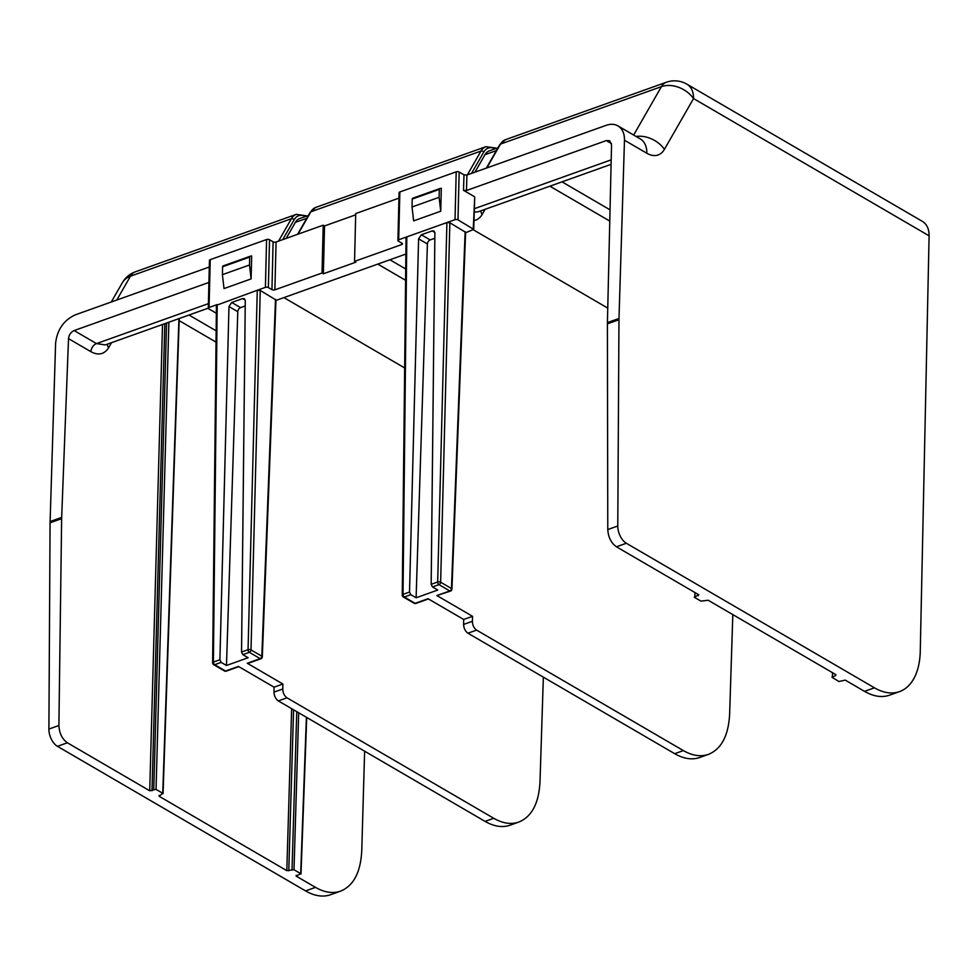 <?xml version="1.0" encoding="UTF-8"?>
<svg xmlns="http://www.w3.org/2000/svg" width="978" height="978" viewBox="0 0 978 978"><rect width="100%" height="100%" fill="white"/><g stroke="black" fill="none" stroke-linecap="round" stroke-linejoin="round"><path stroke-width="1.47" d="M633.658 135.05L661.421 86.639A24.499 18.105 -150.2 0 1 693.536 98.558A24.499 16.687 -59.8 0 0 686.898 84.169L922.425 221.407C926.887 224.194 929.112 229.011 929.1 235.82L693.536 98.558L664.429 149.328A31.492 17.934 -109.6 0 1 646.825 153.253L624.477 140.221C624.551 133.448 622.375 128.668 617.949 125.893C614.551 123.986 610.627 123.803 606.177 125.331L466.934 175.038L466.457 190.514L606.311 140.587L609.685 140.746L611.543 144.781L607.424 322.593L618.988 318.473L618.964 319.708L607.399 323.84L607.424 322.593M50.11 521.555L61.675 517.423L61.638 518.67L50.074 522.79L55.599 343.302C57.14 329.769 63.692 320.295 75.22 314.879L209.292 267.018M61.675 517.423L68.521 338.632C68.986 334.794 70.856 332.104 74.132 330.564L96.48 343.596L105.282 344.904M208.913 282.446L74.132 330.564M624.477 140.221L618.988 318.473M159.133 795.42L159.096 796.239L286.811 870.652L293.999 869.748L300.686 873.647L296.187 876.117L315.491 887.364C324.513 892.523 332.887 893.782 340.613 891.129C353.633 885.726 360.674 872.217 361.762 850.603L364.623 751.202M616.421 546.788L698.781 594.771L694.27 597.24L700.969 601.14L708.158 600.235L835.86 674.649L835.664 675.553L831.899 677.204L838.904 681.507L845.236 680.113L864.54 691.36L874.454 687.815L626.336 543.255L616.421 546.788C611.177 543.022 608.292 537.277 607.778 529.563L607.399 323.84M340.711 891.105L330.625 894.699A69.988 39.853 -109.6 0 1 305.576 890.909L57.457 746.336A13.998 7.971 -109.6 0 1 48.9 729.075L58.9 725.505L61.638 518.67M58.9 725.505C59.316 733.255 62.127 739.026 67.372 742.791L149.72 790.774L162.519 324.476M223.008 265.967L250.099 256.285A1.394 0.795 70.4 0 0 250.099 256.285L251.676 255.93L251.114 278.901L249.488 265.001L249.683 257.092L222.593 266.762A1.394 0.795 -109.6 0 1 223.057 265.943L250.05 256.309M250.099 256.285A1.394 0.795 70.4 0 0 249.683 257.092M251.114 278.901L224.023 288.571L222.397 274.671L222.593 266.762M440.736 211.211L439.11 197.311L439.305 189.402A1.394 0.795 70.4 0 1 439.782 188.583L441.298 188.241L440.736 211.211L413.645 220.881L412.031 206.981L412.215 199.072A1.394 0.795 -109.6 0 1 412.692 198.253L439.672 188.62M889.515 695.187C881.887 697.791 873.562 696.519 864.54 691.36M159.096 796.239L162.751 793.28L156.052 789.38L149.72 790.774M399.855 191.957L398.682 239.781A2.103 0.966 -178.6 0 0 397.912 240.502L399.085 192.678A2.103 0.966 1.4 0 1 399.855 191.957L456.2 171.835A2.103 0.966 1.4 0 1 459.159 172.03L463.988 174.842L466.934 175.038M466.457 190.514L463.511 190.319L463.988 174.842M465.589 232.752L473.731 229.39L457.985 219.854A2.103 0.966 -178.6 0 0 455.027 219.671L446.909 222.568L449.856 222.764L465.614 232.299M473.266 228.766L474.721 197.214L473.731 229.402M474.257 196.578L463.511 190.319M216.334 313.241L208.766 308.828A2.103 0.966 -178.6 0 1 208.29 308.204A2.103 0.966 -178.6 0 1 209.06 307.471L217.189 304.574L213.4 662.082A2.103 1.198 70.4 0 0 214.683 664.698L225.515 671.018L238.424 666.409L274.072 687.179L282.911 684.025L247.263 663.255L260.172 658.646L249.341 652.326L242.85 654.649L248.143 657.742L226.48 665.48L237.788 311.676L228.974 306.53L231.737 302.483L240.576 307.63A3.496 2.384 -59.8 0 0 237.788 311.676M929.1 235.82L920.261 651.238A69.988 39.853 70.4 0 1 899.503 691.617L889.418 695.224M306.762 218.302L295.356 222.373L286.175 238.4M322.031 273.009L323.363 273.779L324.525 225.955L323.205 225.184L322.031 273.009L274.891 289.83A2.103 0.966 1.4 0 1 271.945 289.647L268.363 287.556A2.103 0.966 -178.6 0 0 265.405 287.361L266.578 239.537A2.103 0.966 1.4 0 1 269.525 239.732L273.106 241.81A2.103 0.966 -178.6 0 0 276.065 242.006L274.891 289.83M355.674 214.83L324.525 225.955M323.363 273.779L355.87 262.177L354.537 261.407L355.711 213.571L398.951 198.131M242.85 654.649L241.542 652.033L248.057 649.71L257.275 290.258L265.405 287.361M228.974 306.53L219.903 659.759L213.4 662.082A2.103 0.966 0.6 0 0 212.629 662.815L216.419 305.307L257.275 290.258L260.234 290.454L275.979 299.989L262.312 656.861A2.103 0.966 2.2 0 0 261.835 656.214A2.103 1.43 120.2 0 1 260.172 658.646A2.103 1.198 -109.6 0 0 260.918 658.756A2.103 2.103 0 0 0 262.312 656.861M275.967 300.442L405.87 254.072M434.843 238.277L430.198 239.928A3.496 2.384 -59.8 0 0 427.41 243.974L418.596 238.84L409.525 592.057L403.022 594.379A2.103 0.966 0.6 0 0 402.251 595.113L406.041 237.617L406.811 236.884L403.022 594.379A2.103 1.198 70.4 0 0 404.305 597.008L415.137 603.316L428.046 598.707L463.694 619.477L463.609 624.441L472.374 621.311L472.533 616.323L463.694 619.477M398.682 239.781L446.909 222.568L437.679 582.008A2.103 0.941 1.5 0 1 440.638 582.203L451.469 588.524L465.137 231.664M397.912 240.502A2.103 0.966 -178.6 0 0 398.388 241.138L401.97 243.216A2.103 0.966 1.4 0 1 402.447 243.852A2.103 0.966 1.4 0 1 401.677 244.573L354.537 261.407M510.039 825.212C502.411 827.816 494.086 826.532 485.076 821.386L278.314 700.908C275.637 698.964 274.195 696.043 273.987 692.131L274.072 687.179M273.987 692.131L282.752 689.001L282.911 684.025M260.234 290.454L251.004 649.905A2.103 1.43 120.2 0 1 249.341 652.326A2.103 1.198 70.4 0 1 248.057 649.71A2.103 0.941 1.5 0 1 251.004 649.905L261.835 656.214L275.503 299.354M465.614 232.312L451.934 589.159A2.103 0.966 2.2 0 0 451.469 588.524A2.103 1.43 120.2 0 1 449.794 590.944A2.103 1.198 -109.6 0 0 450.552 591.067L436.885 595.553L449.794 590.944L438.963 584.636L432.472 586.947L437.777 590.04L416.102 597.778L427.41 243.974M248.009 663.365L247.263 663.255M208.29 308.204L209.463 260.368A2.103 0.966 1.4 0 1 210.233 259.647L266.578 239.537M323.205 225.184L276.065 242.006M496.396 150.612L484.99 154.683L474.953 172.177M295.356 222.373A20.99 11.956 -109.6 0 1 299.574 218.62L308.388 215.478M484.99 154.683A20.99 11.956 -109.6 0 1 489.208 150.93L498.01 147.776M472.374 621.311C472.521 625.235 473.927 628.182 476.604 630.113L467.936 633.206C465.259 631.275 463.816 628.353 463.609 624.441M282.752 689.001C282.899 692.937 284.305 695.871 286.982 697.815L493.743 818.293C502.765 823.439 511.139 824.698 518.866 822.058C531.824 816.679 538.866 803.268 540.003 781.801L543.352 677.155M874.454 687.815A69.988 39.853 70.4 0 0 899.503 691.617M699.661 757.51C692.045 760.114 683.72 758.842 674.698 753.683L683.365 750.591C692.387 755.75 700.761 756.996 708.5 754.356C721.446 748.989 728.488 735.566 729.637 714.111L732.815 614.612M467.936 633.206L674.698 753.683M683.365 750.591L476.604 630.113M50.074 522.79L48.9 729.075M607.778 529.563L617.778 525.993A13.998 7.971 70.4 0 0 626.336 543.255M617.778 525.993L618.964 319.708M245.221 300.112L242.617 298.596L244.304 298.681L245.27 300.711L241.542 652.033M418.596 238.84L421.359 234.781L432.239 230.894L433.939 230.979L434.892 233.021L431.176 584.331L432.472 586.947M409.525 592.057L410.797 594.685L416.102 597.778M240.576 307.63L245.209 305.967M226.48 665.48L221.175 662.387L219.903 659.759M242.617 298.596L231.737 302.483M472.533 616.323L436.885 595.553M412.031 206.981L439.11 197.311M249.488 265.001L222.397 274.671M611.458 143.583L606.311 140.587M661.421 86.639L500.504 144.084A24.499 13.949 -109.6 0 1 505.43 139.707L666.336 82.262A24.499 13.949 -109.6 0 0 661.421 86.639M306.469 216.162A2.103 1.43 120.2 0 0 306.077 215.747L296.297 214.365L135.38 271.811A24.499 13.949 70.4 0 0 130.465 276.187L116.785 300.038M296.297 214.365A24.499 13.949 70.4 0 0 291.371 218.742L130.465 276.187A24.499 18.105 -150.2 0 0 122.372 282.691L111.296 301.994M286.811 870.652L291.64 708.671M216.028 342.104L179.182 320.637M296.212 875.286L296.187 876.117M111.553 342.667L108.619 347.728C104.34 354.378 98.448 355.699 90.917 351.689L68.521 338.632M835.664 675.553L835.677 674.539M832.474 672.668L832.412 676.715M188.998 315.026L216.15 330.833M67.372 742.791L57.457 746.336M305.576 890.909L315.491 887.364M694.893 596.238L694.942 592.534M698.17 594.416L698.158 595.773M164.817 323.657L152.006 790.75M153.766 789.417L166.566 323.033M168.876 322.214L156.052 789.38M162.751 793.28L178.925 318.62M459.159 172.03L457.985 219.854M495.284 148.754A22.396 12.751 -109.6 0 0 483.755 152.067A2.103 1.553 -150.2 0 0 481.005 151.052L310.882 211.786A2.103 1.553 -150.2 0 0 310.185 212.336L315.796 207.397A24.499 13.949 -109.6 0 0 310.882 211.786L298.046 234.158M486.824 167.935L500.504 144.084A2.103 1.553 -150.2 0 0 499.807 144.646L505.43 139.707M467.325 174.903L481.005 151.052A24.499 13.949 -109.6 0 1 485.919 146.676L495.699 148.045A2.103 1.43 120.2 0 1 496.09 148.46M305.649 216.456A22.396 12.751 -109.6 0 0 294.121 219.769A2.103 1.553 -150.2 0 0 291.371 218.742L278.547 241.126M483.755 152.067L471.518 173.399M294.121 219.769L282.74 239.622M226.26 671.128A2.103 1.198 -109.6 0 1 225.515 671.018A2.103 1.43 -59.8 0 1 224.5 670.969A2.103 2.103 0 0 0 226.26 671.128L238.828 666.641M224.5 670.969L213.669 664.649A2.103 1.43 -59.8 0 0 214.683 664.698L221.175 662.387M402.251 595.113A2.103 2.103 0 0 0 403.291 596.959A2.103 1.43 -59.8 0 0 404.305 597.008L410.797 594.685M414.134 603.267A2.103 2.103 0 0 0 415.894 603.426A2.103 1.198 -109.6 0 1 415.137 603.316A2.103 1.43 -59.8 0 1 414.134 603.267L403.291 596.959M401.677 244.573L401.714 243.07M455.027 219.671L456.2 171.835M449.856 222.764L440.638 582.203A2.103 1.43 120.2 0 1 438.963 584.636A2.103 1.198 70.4 0 1 437.679 582.008L431.176 584.331M271.945 289.647L273.106 241.81M210.233 259.647L209.06 307.471M269.525 239.732L268.363 287.556M474.379 208.693L611.201 159.842M286.982 697.815L278.314 700.908M485.076 821.386L493.743 818.293M421.359 234.781L430.198 239.928M434.843 232.422L432.239 230.894M288.779 870.787L293.583 709.808M296.75 711.654L292.031 869.625M293.999 869.748L298.681 712.779M306.395 717.277L300.686 873.647M107.458 344.134A6.993 5.147 -149.8 0 0 108.619 347.728M208.4 303.645L96.48 343.596A6.993 4.768 -59.8 0 0 90.917 351.689M474.281 211.835A24.499 13.949 70.4 0 0 478.878 211.541L611.091 164.341M562.02 181.859L610.04 209.842M389.904 259.769L405.711 268.974M473.462 229.854L607.754 308.107M283.926 297.605L404.66 367.948M664.429 149.328A24.499 18.105 -150.2 0 0 636.103 136.468M646.825 153.253A24.499 16.687 -59.8 0 0 640.199 138.852L617.925 125.869M439.305 189.402L412.215 199.072M405.589 280.295L377.789 264.097M609.771 221.077L549.893 186.187M485.064 209.329L482.142 214.439A31.492 17.934 -109.6 0 1 474.012 220.527M480.968 210.796A6.993 5.171 -150.2 0 0 482.142 214.439M179.255 318.498L163.057 793.708M485.919 146.676L315.796 207.397M486.359 168.106L499.807 144.646M310.185 212.336L297.581 234.329M212.629 662.803A2.103 2.103 0 0 0 213.669 664.649M415.894 603.426L428.45 598.952M248.021 663.365L260.918 658.756M450.552 591.067A2.103 2.103 0 0 0 451.934 589.159M699.563 757.547L708.598 754.319M509.941 825.236L518.963 822.021M686.898 84.169A24.499 24.499 0 0 0 666.336 82.262M135.38 271.811A24.499 24.499 0 0 0 122.372 282.691M306.725 717.461L301.004 874.075M439.721 188.595L412.63 198.265M208.29 308.143L105.306 344.904"/></g></svg>
